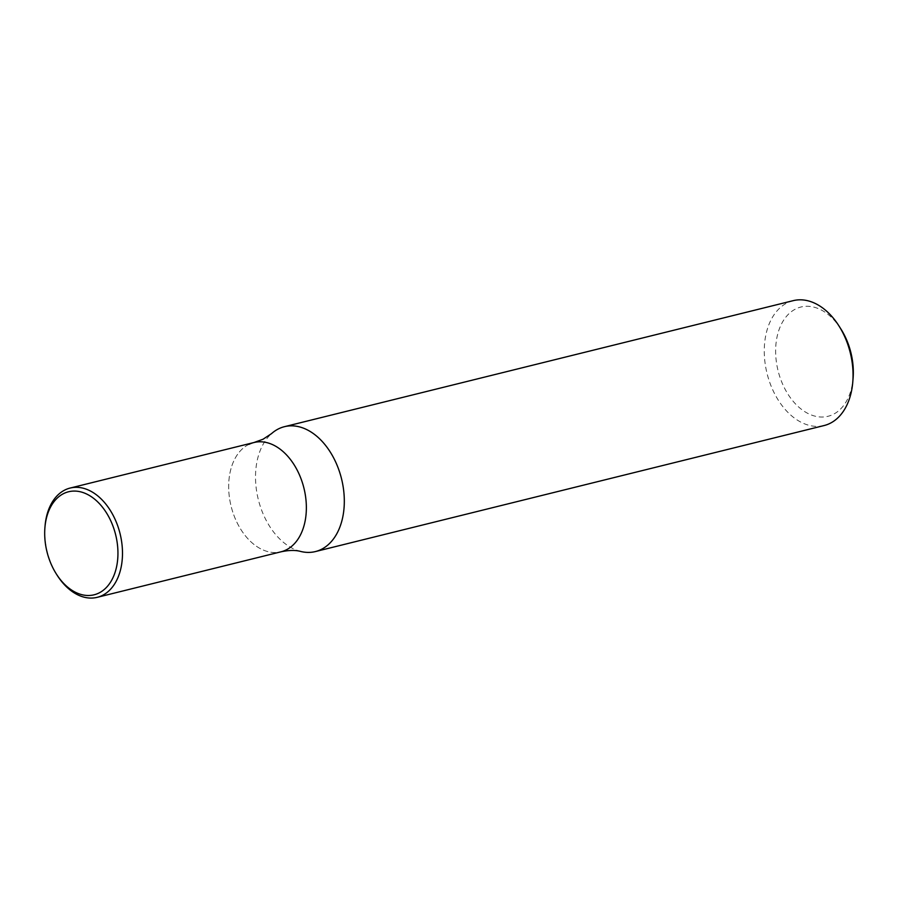 <?xml version="1.0" encoding="UTF-8"?>
<svg xmlns="http://www.w3.org/2000/svg" width="898" height="898" viewBox="0 0 898 898"><rect width="100%" height="100%" fill="white"/><g stroke="black" fill="none" stroke-linecap="round" stroke-linejoin="round"><path stroke-width="0.67" stroke-dasharray="4.49 3.37" d="M300.695 551.451A64.33 42.88 76.1 0 1 260.925 508.246A64.33 42.88 76.1 0 1 271.51 433.644M248.926 444.364A56.293 37.514 76.1 0 0 232.155 510.064A56.293 37.514 76.1 0 0 281.052 551.799A56.293 37.514 76.1 0 1 232.155 510.064A56.293 37.514 76.1 0 1 248.926 444.364A56.293 37.514 76.1 0 1 253.977 442.523M840.977 329.117A56.293 37.514 -103.9 0 0 790.667 312.223A56.293 37.514 -103.9 0 0 780.362 378.384A56.293 37.514 -103.9 0 0 822.018 417.031A56.293 37.514 -103.9 0 0 853.1 378.058M793.192 300.662A64.33 42.88 -103.9 0 0 769.665 382.211A64.33 42.88 -103.9 0 0 824.128 425.54M57.146 575.248A56.293 37.514 76.1 0 1 49.525 559.432A56.293 37.514 76.1 0 1 45.023 526.307"/><path stroke-width="1.35" d="M248.926 444.364A56.293 37.514 76.1 0 1 253.977 442.523L263.058 439.223L271.51 433.644A64.33 42.88 76.1 0 1 278.661 428.795A64.33 42.88 76.1 0 1 284.442 426.685A64.33 42.88 76.1 0 1 338.905 470.013A64.33 42.88 76.1 0 1 321.158 549.464A64.33 42.88 76.1 0 1 315.378 551.574A64.33 42.88 76.1 0 1 300.695 551.451C295.509 550.014 288.965 550.126 281.052 551.799A56.293 37.514 76.1 0 0 286.103 549.946A56.293 37.514 76.1 0 1 281.052 551.799L97.175 597.338A56.293 37.514 76.1 0 1 57.146 575.248L56.327 573.957A53.072 35.37 76.1 0 1 49.154 559.05A53.072 35.37 76.1 0 1 44.9 527.811A53.072 35.37 76.1 0 1 74.208 491.071A53.072 35.37 76.1 0 1 113.485 527.519A53.072 35.37 76.1 0 1 103.764 589.896A53.072 35.37 76.1 0 1 56.327 573.957M315.378 551.574L824.128 425.54A64.33 42.88 -103.9 0 0 852.797 381.852L853.1 378.058A56.293 37.514 -103.9 0 0 848.588 344.933A56.293 37.514 -103.9 0 0 840.977 329.117L838.945 325.918A64.33 42.88 -103.9 0 0 793.192 300.662L284.442 426.685M852.797 381.852A64.33 42.88 -103.9 0 0 847.645 343.99A64.33 42.88 -103.9 0 0 838.945 325.918M253.977 442.523A56.293 37.514 76.1 0 1 302.873 484.246A56.293 37.514 76.1 0 1 286.103 549.946A56.293 37.514 76.1 0 0 302.873 484.246A56.293 37.514 76.1 0 0 253.977 442.523L70.111 488.063A56.293 37.514 76.1 0 1 117.761 525.981A56.293 37.514 76.1 0 1 102.237 595.497A56.293 37.514 76.1 0 1 97.175 597.338M44.9 527.811L45.023 526.307A56.293 37.514 76.1 0 1 65.049 489.915A56.293 37.514 76.1 0 1 70.111 488.063"/></g></svg>
